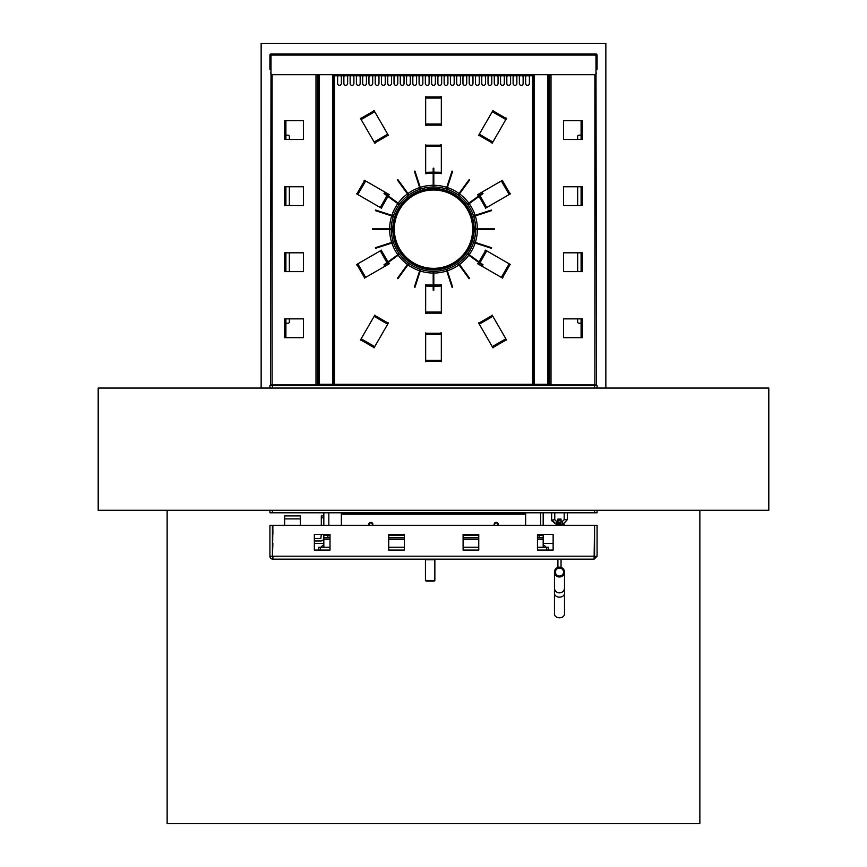 <?xml version="1.0" encoding="UTF-8"?>
<svg xmlns="http://www.w3.org/2000/svg" width="867" height="867" viewBox="0 0 867 867"><rect width="100%" height="100%" fill="white"/><g stroke="black" fill="none" stroke-linecap="round" stroke-linejoin="round"><path stroke-width="1.3" d="M269.919 388.058L269.919 385.555L597.081 385.555L597.081 388.058M596.236 385.555A3.761 3.761 0 0 0 596.398 384.926M270.602 384.926A3.761 3.761 0 0 0 270.764 385.555M548.822 339.983L549.45 340.612M548.822 337.924L549.45 337.924M549.45 341.5L548.822 340.872M318.178 340.872L317.55 341.5M317.55 340.612L318.178 339.983M317.55 337.924L318.178 337.924M271.003 72.806L271.003 70.303L269.919 69.208L271.003 69.674M595.997 69.674L597.081 69.208L595.997 70.303L595.997 72.806M596.398 73.435A3.761 3.761 0 0 0 596.236 72.806M270.764 72.806A3.761 3.761 0 0 0 270.602 73.435M548.822 117.489L549.45 116.861M549.45 117.749L548.822 118.378M549.45 120.437L548.822 120.437M318.178 118.378L317.55 117.749M318.178 120.437L317.55 120.437M317.55 116.861L318.178 117.489M549.45 88.477L548.822 88.477M318.178 88.477L317.55 88.477M549.45 85.974L548.822 85.974M318.178 85.974L317.55 85.974M285.904 120.686L285.904 139.489M285.904 186.752L285.904 205.555M285.904 252.806L285.904 271.609M285.904 318.872L285.904 337.675M285.904 384.926L285.904 385.555M273.365 385.555L273.365 384.926M320.064 385.555L320.064 384.298M332.592 74.692L332.592 385.555M546.936 384.298L546.936 385.555M534.408 385.555L534.408 384.298L548.822 384.298L548.822 74.692M581.096 385.555L581.096 384.926M581.096 337.675L581.096 318.872M581.096 271.609L581.096 252.806M581.096 205.555L581.096 186.752M581.096 139.489L581.096 120.686M593.635 384.926L593.635 385.555M323.825 534.408L323.825 547.25M543.175 534.408L543.175 535.351L540.672 535.351L543.175 535.351L543.175 547.25M543.175 537.854L539.111 537.854L539.111 535.351L537.464 535.351L540.672 535.351L540.672 534.408M323.825 535.351L327.889 535.351L327.889 537.854L330.013 537.854M388.719 537.854L404.39 537.854M463.097 537.854L478.757 537.854M537.464 537.854L539.111 537.854M327.889 537.854L323.825 537.854M327.889 535.351L330.013 535.351L328.831 535.351L328.831 534.408M388.719 535.351L404.39 535.351M463.097 535.351L478.757 535.351M562.921 384.926L562.921 385.555M550.393 385.555L550.393 384.926M304.079 385.555L304.079 384.926M316.607 384.926L316.607 385.555M372.084 525.315A1.571 1.571 0 0 0 369.775 523.224A1.571 1.571 0 0 0 369.57 525.315M497.43 525.315A1.571 1.571 0 0 0 495.122 523.224A1.571 1.571 0 0 0 494.916 525.315M540.672 525.315L540.672 512.787M321.31 525.315L321.31 515.919L323.825 515.919L323.825 512.787M543.175 525.315L543.175 512.787M472.667 229.181A39.167 39.167 0 0 0 413.917 195.259A39.167 39.167 0 0 0 413.917 263.102A39.167 39.167 0 0 0 472.667 229.181M526.28 75.776A1.875 1.875 0 0 0 525.63 77.196L525.63 83.46A1.875 1.875 0 0 0 527.515 85.345A1.875 1.875 0 0 0 529.39 83.46L529.39 77.196A1.875 1.875 0 0 0 528.751 75.776M520.016 75.776A1.875 1.875 0 0 0 519.366 77.196L519.366 83.46A1.875 1.875 0 0 0 521.24 85.345A1.875 1.875 0 0 0 523.126 83.46L523.126 77.196A1.875 1.875 0 0 0 522.476 75.776M513.741 75.776A1.875 1.875 0 0 0 513.101 77.196L513.101 83.46A1.875 1.875 0 0 0 514.976 85.345A1.875 1.875 0 0 0 516.862 83.46L516.862 77.196A1.875 1.875 0 0 0 516.212 75.776M507.477 75.776A1.875 1.875 0 0 0 506.827 77.196L506.827 83.46A1.875 1.875 0 0 0 508.712 85.345A1.875 1.875 0 0 0 510.587 83.46L510.587 77.196A1.875 1.875 0 0 0 509.948 75.776M501.213 75.776A1.875 1.875 0 0 0 500.562 77.196L500.562 83.46A1.875 1.875 0 0 0 502.437 85.345A1.875 1.875 0 0 0 504.323 83.46L504.323 77.196A1.875 1.875 0 0 0 503.673 75.776M494.938 75.776A1.875 1.875 0 0 0 494.298 77.196L494.298 83.46A1.875 1.875 0 0 0 496.173 85.345A1.875 1.875 0 0 0 498.059 83.46L498.059 77.196A1.875 1.875 0 0 0 497.409 75.776M488.674 75.776A1.875 1.875 0 0 0 488.023 77.196L488.023 83.46A1.875 1.875 0 0 0 489.909 85.345A1.875 1.875 0 0 0 491.784 83.46L491.784 77.196A1.875 1.875 0 0 0 491.145 75.776M482.41 75.776A1.875 1.875 0 0 0 481.759 77.196L481.759 83.46A1.875 1.875 0 0 0 483.645 85.345A1.875 1.875 0 0 0 485.52 83.46L485.52 77.196A1.875 1.875 0 0 0 484.87 75.776M476.135 75.776A1.875 1.875 0 0 0 475.495 77.196L475.495 83.46A1.875 1.875 0 0 0 477.37 85.345A1.875 1.875 0 0 0 479.256 83.46L479.256 77.196A1.875 1.875 0 0 0 478.606 75.776M469.871 75.776A1.875 1.875 0 0 0 469.22 77.196L469.22 83.46A1.875 1.875 0 0 0 471.106 85.345A1.875 1.875 0 0 0 472.981 83.46L472.981 77.196A1.875 1.875 0 0 0 472.342 75.776M463.607 75.776A1.875 1.875 0 0 0 462.956 77.196L462.956 83.46A1.875 1.875 0 0 0 464.842 85.345A1.875 1.875 0 0 0 466.717 83.46L466.717 77.196A1.875 1.875 0 0 0 466.067 75.776M457.332 75.776A1.875 1.875 0 0 0 456.692 77.196L456.692 83.46A1.875 1.875 0 0 0 458.567 85.345A1.875 1.875 0 0 0 460.453 83.46L460.453 77.196A1.875 1.875 0 0 0 459.803 75.776M451.068 75.776A1.875 1.875 0 0 0 450.417 77.196L450.417 83.46A1.875 1.875 0 0 0 452.303 85.345A1.875 1.875 0 0 0 454.178 83.46L454.178 77.196A1.875 1.875 0 0 0 453.539 75.776M444.804 75.776A1.875 1.875 0 0 0 444.153 77.196L444.153 83.46A1.875 1.875 0 0 0 446.039 85.345A1.875 1.875 0 0 0 447.914 83.46L447.914 77.196A1.875 1.875 0 0 0 447.264 75.776M438.529 75.776A1.875 1.875 0 0 0 437.889 77.196L437.889 83.46A1.875 1.875 0 0 0 439.764 85.345A1.875 1.875 0 0 0 441.65 83.46L441.65 77.196A1.875 1.875 0 0 0 441 75.776M338.249 75.776A1.875 1.875 0 0 0 337.61 77.196L337.61 83.46A1.875 1.875 0 0 0 339.485 85.345A1.875 1.875 0 0 0 341.37 83.46L341.37 77.196A1.875 1.875 0 0 0 340.72 75.776M344.524 75.776A1.875 1.875 0 0 0 343.874 77.196L343.874 83.46A1.875 1.875 0 0 0 345.76 85.345A1.875 1.875 0 0 0 347.634 83.46L347.634 77.196A1.875 1.875 0 0 0 346.984 75.776M350.788 75.776A1.875 1.875 0 0 0 350.138 77.196L350.138 83.46A1.875 1.875 0 0 0 352.024 85.345A1.875 1.875 0 0 0 353.899 83.46L353.899 77.196A1.875 1.875 0 0 0 353.259 75.776M357.052 75.776A1.875 1.875 0 0 0 356.413 77.196L356.413 83.46A1.875 1.875 0 0 0 358.288 85.345A1.875 1.875 0 0 0 360.173 83.46L360.173 77.196A1.875 1.875 0 0 0 359.523 75.776M363.327 75.776A1.875 1.875 0 0 0 362.677 77.196L362.677 83.46A1.875 1.875 0 0 0 364.563 85.345A1.875 1.875 0 0 0 366.438 83.46L366.438 77.196A1.875 1.875 0 0 0 365.787 75.776M369.591 75.776A1.875 1.875 0 0 0 368.941 77.196L368.941 83.46A1.875 1.875 0 0 0 370.827 85.345A1.875 1.875 0 0 0 372.702 83.46L372.702 77.196A1.875 1.875 0 0 0 372.062 75.776M375.855 75.776A1.875 1.875 0 0 0 375.216 77.196L375.216 83.46A1.875 1.875 0 0 0 377.091 85.345A1.875 1.875 0 0 0 378.977 83.46L378.977 77.196A1.875 1.875 0 0 0 378.326 75.776M382.13 75.776A1.875 1.875 0 0 0 381.48 77.196L381.48 83.46A1.875 1.875 0 0 0 383.355 85.345A1.875 1.875 0 0 0 385.241 83.46L385.241 77.196A1.875 1.875 0 0 0 384.59 75.776M388.394 75.776A1.875 1.875 0 0 0 387.744 77.196L387.744 83.46A1.875 1.875 0 0 0 389.63 85.345A1.875 1.875 0 0 0 391.505 83.46L391.505 77.196A1.875 1.875 0 0 0 390.865 75.776M394.658 75.776A1.875 1.875 0 0 0 394.019 77.196L394.019 83.46A1.875 1.875 0 0 0 395.894 85.345A1.875 1.875 0 0 0 397.78 83.46L397.78 77.196A1.875 1.875 0 0 0 397.129 75.776M400.933 75.776A1.875 1.875 0 0 0 400.283 77.196L400.283 83.46A1.875 1.875 0 0 0 402.158 85.345A1.875 1.875 0 0 0 404.044 83.46L404.044 77.196A1.875 1.875 0 0 0 403.393 75.776M407.197 75.776A1.875 1.875 0 0 0 406.547 77.196L406.547 83.46A1.875 1.875 0 0 0 408.433 85.345A1.875 1.875 0 0 0 410.308 83.46L410.308 77.196A1.875 1.875 0 0 0 409.668 75.776M413.461 75.776A1.875 1.875 0 0 0 412.822 77.196L412.822 83.46A1.875 1.875 0 0 0 414.697 85.345A1.875 1.875 0 0 0 416.583 83.46L416.583 77.196A1.875 1.875 0 0 0 415.932 75.776M419.736 75.776A1.875 1.875 0 0 0 419.086 77.196L419.086 83.46A1.875 1.875 0 0 0 420.961 85.345A1.875 1.875 0 0 0 422.847 83.46L422.847 77.196A1.875 1.875 0 0 0 422.196 75.776M426 75.776A1.875 1.875 0 0 0 425.35 77.196L425.35 83.46A1.875 1.875 0 0 0 427.236 85.345A1.875 1.875 0 0 0 429.111 83.46L429.111 77.196A1.875 1.875 0 0 0 428.471 75.776M432.265 75.776A1.875 1.875 0 0 0 431.625 77.196L431.625 83.46A1.875 1.875 0 0 0 433.5 85.345A1.875 1.875 0 0 0 435.375 83.46L435.375 77.196A1.875 1.875 0 0 0 434.735 75.776M433.186 185.31A43.87 43.87 0 0 0 420.246 187.359M419.65 187.554A43.87 43.87 0 0 0 407.967 193.504M407.457 193.872A43.87 43.87 0 0 0 398.191 203.138M397.823 203.647A43.87 43.87 0 0 0 391.873 215.33M391.678 215.926A43.87 43.87 0 0 0 389.63 228.866M389.63 229.495A43.87 43.87 0 0 0 391.678 242.435M391.873 243.031A43.87 43.87 0 0 0 397.823 254.714M398.191 255.223A43.87 43.87 0 0 0 407.457 264.489M407.967 264.858A43.87 43.87 0 0 0 419.65 270.807M420.246 271.003A43.87 43.87 0 0 0 433.186 273.051M433.814 273.051A43.87 43.87 0 0 0 446.754 271.003M447.35 270.807A43.87 43.87 0 0 0 459.033 264.858M459.543 264.489A43.87 43.87 0 0 0 468.809 255.223M469.177 254.714A43.87 43.87 0 0 0 475.127 243.031M475.322 242.435A43.87 43.87 0 0 0 477.37 229.495M477.37 228.866A43.87 43.87 0 0 0 475.322 215.926M475.127 215.33A43.87 43.87 0 0 0 469.177 203.647M468.809 203.138A43.87 43.87 0 0 0 459.543 193.872M459.033 193.504A43.87 43.87 0 0 0 447.35 187.554M446.754 187.359A43.87 43.87 0 0 0 433.814 185.31M271.003 73.435L271.003 54.003L595.997 54.003L595.997 73.435A1.257 1.257 0 0 1 594.74 74.692L532.522 74.692L532.522 384.298L334.478 384.298L334.478 74.692L272.26 74.692A1.257 1.257 0 0 1 271.003 73.435L270.547 384.926L317.55 384.926L317.55 74.692M439.45 124.588L440.707 124.014L439.45 124.588L441.336 125.455L441.336 96.627L440.707 96.627L440.707 98.069L439.45 97.505M427.55 97.483L426.293 98.069L427.55 97.483L425.664 96.627L425.664 125.455L426.293 125.455L426.293 124.014L427.55 124.588M490.95 141.581L492.326 141.711L490.95 141.581L492.153 143.272L506.566 118.302L506.025 117.988L505.298 119.234L504.496 118.118M494.19 112.146L492.814 112.027L494.19 112.146L492.998 110.467L478.573 135.436L479.126 135.751L479.841 134.504L480.632 135.631M386.368 135.631L387.159 134.504L386.368 135.631L388.427 135.436L374.002 110.467L373.46 110.781L374.186 112.027L372.821 112.168M362.493 118.107L361.702 119.234L362.493 118.107L360.434 118.302L374.847 143.272L375.389 142.957L374.674 141.711L376.05 141.581M439.45 312.619L440.707 312.033L439.45 312.619L441.336 313.475L441.336 284.647L440.707 284.647L440.707 286.088L439.45 285.525M427.55 285.514L426.293 286.088L427.55 285.514L425.664 284.647L425.664 313.475L426.293 313.475L426.293 312.033L427.55 312.619M508.734 265.746L508.864 264.37L508.734 265.746L510.425 264.543L485.455 250.13L485.141 250.671L486.387 251.397L485.271 252.199M479.635 263.091L479.18 263.871L479.158 262.744L477.619 263.698L502.589 278.112L502.903 277.57L501.657 276.855L502.784 276.053M364.216 276.053L365.343 276.855L364.216 276.053L364.411 278.112L389.381 263.698L389.066 263.156L387.82 263.871L387.365 263.091M381.74 252.189L380.613 251.397L381.74 252.189L381.545 250.13L356.575 264.543L356.89 265.085L358.136 264.37L358.266 265.746M358.266 192.615L358.136 193.991L358.266 192.615L356.575 193.818L381.545 208.232L381.859 207.69L380.613 206.964L381.729 206.162M387.365 195.27L387.82 194.49L387.842 195.617L389.381 194.663L364.411 180.249L364.097 180.791L365.343 181.506L364.216 182.308M427.55 145.743L426.293 146.328L427.55 145.743L425.664 144.887L425.664 173.714L426.293 173.714L426.293 172.273L427.55 172.836M439.45 172.847L440.707 172.273L439.45 172.847L441.336 173.714L441.336 144.887L440.707 144.887L440.707 146.328L439.45 145.743M502.784 182.308L501.657 181.506L502.784 182.308L502.589 180.249L477.619 194.663L477.934 195.205L479.18 194.49L479.635 195.27M485.26 206.173L486.387 206.964L485.26 206.173L485.455 208.232L510.425 193.818L510.11 193.276L508.864 193.991L508.734 192.615M480.643 322.752L479.841 323.857L480.632 322.73L478.573 322.925L492.998 347.895L494.19 346.215L492.814 346.334L494.19 346.215M504.496 340.243L505.298 339.127L504.507 340.254L506.566 340.059L492.153 315.089L490.95 316.78L492.326 316.65L490.95 316.78M427.55 333.773L426.293 334.348L427.55 333.773L425.664 332.906L425.664 361.734L427.55 360.878L426.293 360.293L427.55 360.878M439.45 360.878L440.707 360.293L439.45 360.878L441.336 361.734L441.336 332.906L440.707 332.906L440.707 334.348L439.45 333.773M376.04 316.791L374.674 316.65L376.05 316.78L374.847 315.089L360.434 340.059L362.493 340.254L361.702 339.127L362.493 340.254M372.821 346.193L374.186 346.334L372.81 346.215L374.002 347.895L388.427 322.925L386.368 322.73L387.159 323.857L386.368 322.73M482.919 202.098L481.651 199.93L482.919 202.098L483.407 201.816L482.16 199.638L481.651 199.93M478.692 194.772L479.18 195.606L478.682 194.772M486.387 206.964L480.058 195.747M479.733 195.194L479.18 194.49M434.757 172.836L433.814 172.273M432.243 172.836L433.186 172.273M440.707 172.273L433.814 172.143M433.186 172.143L426.293 172.273M384.081 202.098L385.349 199.93L384.081 202.098L383.593 201.816L384.84 199.638L385.349 199.93M387.82 194.49L387.267 195.194M386.942 195.747L380.613 206.964M384.081 256.264L385.349 258.431L384.84 258.724L383.593 256.545L384.092 256.264L385.327 258.442M388.308 263.59L387.82 262.755L388.318 263.59M380.613 251.397L386.942 262.614M387.267 263.167L387.82 263.871M432.243 285.525L433.186 286.088M434.757 285.525L433.814 286.088M426.293 286.088L433.186 286.218M433.814 286.218L440.707 286.088M481.673 258.442L482.908 256.264L483.407 256.545L482.16 258.724L481.651 258.431L482.919 256.264M479.18 263.871L479.733 263.167M480.058 262.614L486.387 251.397M318.178 74.692L318.178 384.298L334.478 384.298M333.849 74.692L333.849 384.298M532.522 384.298L534.408 384.298L534.408 74.692M533.151 384.298L533.151 74.692M368.735 343.863L366.568 342.606L368.735 343.863L369.028 343.354L366.86 342.107L366.568 342.606M374.186 346.334L361.702 339.127M434.757 360.878L432.243 360.878L434.757 360.878L434.757 360.293L432.243 360.293L432.243 360.878M440.707 360.293L426.293 360.293M500.432 342.606L498.265 343.863L500.432 342.606L500.14 342.107L497.972 343.354L498.265 343.863M505.298 339.127L492.814 346.334M498.265 114.498L500.432 115.755L500.14 116.254L497.972 115.008L498.265 114.498L500.422 115.766M492.814 112.027L505.298 119.234M366.568 115.755L368.735 114.498L369.028 115.008L366.86 116.254L366.568 115.755L368.746 114.52M361.702 119.234L374.186 112.027M432.243 97.483L434.757 97.483L434.757 98.069L432.243 98.069L432.243 97.483L434.757 97.505M426.293 98.069L440.707 98.069M380.125 319.132L382.293 320.378L380.125 319.132L379.833 319.63L382 320.888L382.293 320.378M374.674 316.65L387.159 323.857M432.243 333.773L434.757 333.773L434.757 334.348L432.243 334.348L432.243 333.773L434.757 333.784M426.293 334.348L440.707 334.348M484.707 320.378L486.886 319.143L484.707 320.378L485 320.888L487.167 319.63L486.875 319.132M479.841 323.857L492.326 316.65M505.136 186.372L506.382 188.551L505.884 188.833L504.627 186.665L505.136 186.372L506.371 188.551M501.657 181.506L508.864 193.991M432.243 145.743L434.757 145.743L434.757 146.328L432.243 146.328L432.243 145.743L434.757 145.764M426.293 146.328L440.707 146.328M360.618 188.551L361.864 186.372L360.618 188.551L361.116 188.833L362.373 186.665L361.864 186.372M358.136 193.991L365.343 181.506M361.864 271.989L360.618 269.81L361.116 269.518L362.373 271.696L361.864 271.989L360.629 269.81M365.343 276.855L358.136 264.37M506.382 269.81L505.136 271.989L504.627 271.696L505.884 269.518L506.382 269.81L505.114 271.978M508.864 264.37L501.657 276.855M434.757 312.619L432.243 312.619L432.243 312.033L434.757 312.033L434.757 312.619L432.243 312.597M440.707 312.033L426.293 312.033M382.293 137.983L380.125 139.229L379.833 138.731L382 137.474L382.293 137.983L380.114 139.219M387.159 134.504L374.674 141.711M486.875 139.229L484.707 137.983L485 137.474L487.167 138.731L486.875 139.229L484.718 137.961M492.326 141.711L479.841 134.504M434.757 124.588L432.243 124.588L432.243 124.014L434.757 124.014L434.757 124.588L432.243 124.577M440.707 124.014L426.293 124.014M562.954 524.362L567.311 519.68L564.179 519.68L562.607 521.24L564.179 519.68L564.179 512.787M551.661 520.124L554.772 519.68L556.343 521.24L557.914 521.24M561.047 521.24L562.607 521.24L562.607 524.383L561.047 524.383M554.772 519.68L554.772 512.787M303.45 139.489L303.45 120.686L284.647 120.686L284.647 139.489L303.45 139.489M303.45 205.555L303.45 186.752L284.647 186.752L284.647 205.555L303.45 205.555M303.45 271.609L303.45 252.806L284.647 252.806L284.647 271.609L303.45 271.609M303.45 337.675L303.45 318.872L284.647 318.872L284.647 337.675L303.45 337.675M285.904 135.165L288.093 135.165A1.257 1.257 0 0 1 289.35 136.422L289.35 139.489M289.35 318.872L289.35 321.939A1.257 1.257 0 0 1 288.093 323.196L285.904 323.196M289.35 186.752L289.35 205.555M289.35 252.806L289.35 271.609M549.45 74.692L549.45 384.926L596.453 384.926L595.997 73.435M563.55 318.872L563.55 337.675L582.353 337.675L582.353 318.872L563.55 318.872M563.55 252.806L563.55 271.609L582.353 271.609L582.353 252.806L563.55 252.806M563.55 186.752L563.55 205.555L582.353 205.555L582.353 186.752L563.55 186.752M563.55 120.686L563.55 139.489L582.353 139.489L582.353 120.686L563.55 120.686M581.096 323.196L578.907 323.196A1.257 1.257 0 0 1 577.65 321.939L577.65 318.872M577.65 139.489L577.65 136.422A1.257 1.257 0 0 1 578.907 135.165L581.096 135.165M577.65 271.609L577.65 252.806M577.65 205.555L577.65 186.752M335.724 75.147L334.478 75.147M532.522 75.776L334.478 75.776M529.39 74.876L496.054 74.876L496.054 75.754L529.39 75.754L529.39 74.876L496.054 74.876M489.779 74.876L456.443 74.876L456.443 75.754L489.779 75.754L489.779 74.876L456.443 74.876M450.168 74.876L416.832 74.876L416.832 75.754L450.168 75.754L450.168 74.876L416.832 74.876M410.557 74.876L377.221 74.876L377.221 75.754L410.557 75.754L410.557 74.876L377.221 74.876M370.946 74.876L337.61 74.876L337.61 75.754L370.946 75.754L370.946 74.876L337.61 74.876M597.081 69.208L597.081 55.098A1.084 1.084 0 0 0 595.997 54.003M597.081 55.098L595.997 54.632M596.453 69.208L596.453 55.098M271.003 54.003A1.084 1.084 0 0 0 269.919 55.098L269.919 69.208M271.003 54.632L270.547 69.208M270.547 55.098L269.919 55.098M330.013 547.25L318.807 547.25L318.807 550.079M546.633 550.079L546.633 547.25L548.193 547.25L548.193 550.079M546.633 547.25L537.464 547.25M478.757 547.25L463.097 547.25M404.39 547.25L388.719 547.25M320.367 547.25L320.367 550.079M272.422 532.208A5.018 5.018 0 0 1 272.888 530.116A5.018 5.018 0 0 0 272.422 532.208L272.888 534.31A5.018 5.018 0 0 1 272.888 530.116L272.888 534.31M272.422 556.191L269.919 556.191L269.919 525.315L272.422 525.315L272.422 556.191L272.888 543.49M269.919 556.191A2.969 2.969 0 0 0 272.888 559.161L594.112 559.161L594.534 525.315L272.888 525.315L272.476 556.408M330.013 534.408L314.342 534.408L314.342 550.079L330.013 550.079L330.013 534.408M404.39 534.408L388.719 534.408L388.719 550.079L404.39 550.079L404.39 534.408M478.757 534.408L463.097 534.408L463.097 550.079L478.757 550.079L478.757 534.408M553.135 534.408L537.464 534.408L537.464 550.079L553.135 550.079L553.135 534.408M272.888 559.161L272.888 556.191L594.534 556.191M314.342 543.49L323.825 543.49M543.175 543.49L553.135 543.49M594.112 556.657L597.081 556.191L597.081 525.315L594.578 525.315L594.578 556.191M594.112 559.161L597.081 556.191M564.493 593.386A5.018 3.771 180 0 1 559.475 597.157A5.018 3.771 180 0 1 554.457 593.386L554.457 614.031A5.018 3.771 180 0 0 559.475 617.803A5.018 3.771 180 0 0 564.493 614.031L564.493 572.068A5.018 4.92 180 0 1 559.475 576.988A5.018 4.92 180 0 1 554.457 572.068A5.018 4.92 180 0 1 559.475 567.148A5.018 4.92 180 0 1 564.493 572.068M563.55 572.068A4.075 3.999 180 0 1 559.475 576.067A4.075 3.999 180 0 1 555.4 572.068A4.075 3.999 180 0 1 559.475 568.069A4.075 3.999 180 0 1 563.55 572.068M561.047 559.161L561.047 567.397M557.914 559.161L557.914 567.397M564.179 524.687L561.047 524.687L564.179 524.687L564.179 525.315M320.931 547.25A5.018 5.018 0 0 1 323.825 545.224A5.018 5.018 0 0 0 320.931 547.25A5.018 5.018 0 0 1 323.825 545.224M546.069 547.25A5.018 5.018 0 0 0 543.175 545.224A5.018 5.018 0 0 1 546.069 547.25A5.018 5.018 0 0 0 543.175 545.224M557.914 525.315L557.914 522.151L561.047 522.151L561.047 524.99L557.914 524.99M557.914 520.406L561.047 519.94L557.914 520.406L557.914 522.151M557.914 519.94L557.914 519.073L561.047 519.073L561.047 519.94M561.047 520.406L561.047 522.151M434.855 580.467L434.226 581.096L426.076 581.096L425.448 580.467L434.855 580.467L434.855 559.789L425.448 559.789L425.448 580.467M300.318 525.315L300.318 515.919L284.647 515.919L284.647 525.315M314.342 538.483L320.855 538.483L321.31 534.408M314.342 540.986L320.855 540.986A2.969 2.969 0 0 0 323.825 538.017M323.825 515.919L323.825 525.315M272.422 510.273L272.422 512.787L594.578 512.787L594.578 510.273M272.422 512.787L269.919 512.787L269.919 510.273M597.081 510.273L597.081 512.787L594.578 512.787M341.37 512.787L341.37 514.033L525.63 514.033L525.63 512.787M525.63 514.033L525.63 525.315M341.37 525.315L341.37 514.033M372.637 525.315A2.037 2.037 0 0 0 370.827 522.346A2.037 2.037 0 0 0 369.017 525.315M497.983 525.315A2.037 2.037 0 0 0 496.173 522.346A2.037 2.037 0 0 0 494.363 525.315M433.5 268.607A39.427 39.427 0 0 1 399.362 209.467A39.427 39.427 0 0 1 467.638 209.467A39.427 39.427 0 0 1 433.5 268.607M433.5 269.854A40.673 40.673 0 0 1 398.278 208.839A40.673 40.673 0 0 1 468.722 208.839A40.673 40.673 0 0 1 433.5 269.854M433.5 271.36A42.18 42.18 0 0 1 396.967 208.091A42.18 42.18 0 0 1 470.033 208.091A42.18 42.18 0 0 1 433.5 271.36M391.32 229.495L391.32 228.866L372.517 228.866L372.517 229.495L391.32 229.495M393.293 216.447L393.477 215.85L375.595 210.042L375.4 210.638L393.293 216.447M399.188 204.645L399.557 204.135L384.352 193.081L383.983 193.59L399.188 204.645M408.455 195.238L408.964 194.869L397.91 179.664L397.4 180.033L408.455 195.238M420.17 189.158L420.766 188.963L414.957 171.081L414.361 171.276L420.17 189.158M433.186 187.001L433.814 187.001L433.814 168.198L433.186 168.198L433.186 187.001M446.234 188.963L446.83 189.158L452.639 171.276L452.043 171.081L446.234 188.963M458.036 194.869L458.545 195.238L469.6 180.033L469.09 179.664L458.036 194.869M467.443 204.135L467.812 204.645L483.017 193.59L482.648 193.081L467.443 204.135M473.523 215.85L473.707 216.447L491.6 210.638L491.405 210.042L473.523 215.85M475.68 228.866L475.68 229.495L494.483 229.495L494.483 228.866L475.68 228.866M473.707 241.915L473.523 242.511L491.405 248.32L491.6 247.724L473.707 241.915M467.812 253.717L467.443 254.226L482.648 265.28L483.017 264.771L467.812 253.717M458.545 263.124L458.036 263.492L469.09 278.697L469.6 278.329L458.545 263.124M446.83 269.204L446.234 269.388L452.043 287.28L452.639 287.085L446.83 269.204M433.814 271.36L433.186 271.36L433.186 290.163L433.814 290.163L433.814 271.36M420.766 269.388L420.17 269.204L414.361 287.085L414.957 287.28L420.766 269.388M408.964 263.492L408.455 263.124L397.4 278.329L397.91 278.697L408.964 263.492M399.557 254.226L399.188 253.717L383.983 264.771L384.352 265.28L399.557 254.226M393.477 242.511L393.293 241.915L375.4 247.724L375.595 248.32L393.477 242.511M768.812 510.273L98.188 510.273L98.188 388.058L768.812 388.058L768.812 510.273M605.86 388.058L605.86 43.35L261.14 43.35L261.14 388.058M167.136 510.273L167.136 823.65L699.864 823.65L699.864 510.273M594.578 388.058L594.578 385.555M272.422 385.555L272.422 388.058M549.45 384.298L548.822 384.298M318.178 384.298L317.55 384.298M276.183 384.926L276.183 385.555M329.774 385.555L329.774 384.298M537.226 384.298L537.226 385.555M590.817 385.555L590.817 384.926M323.825 539.415L330.013 539.415M388.719 539.415L404.39 539.415M463.097 539.415L478.757 539.415M537.464 539.415L543.175 539.415M553.211 384.926L553.211 385.555M313.789 385.555L313.789 384.926M328.831 525.315L328.831 512.787M440.707 125.141L426.293 125.141M426.293 96.941L440.707 96.941M491.762 142.687L479.278 135.48M493.377 111.052L505.862 118.259M387.722 135.48L375.238 142.687M361.138 118.259L373.623 111.052M440.707 313.16L426.293 313.16M426.293 284.961L433.186 284.961M433.814 284.961L440.707 284.961M509.839 264.934L502.632 277.418M478.205 263.308L478.714 262.419M479.028 261.877L485.412 250.834M364.368 277.418L357.161 264.934M381.588 250.834L387.972 261.877M388.286 262.419L388.795 263.308M357.161 193.428L364.368 180.943M388.795 195.053L388.286 195.942M387.972 196.484L381.588 207.527M426.293 145.201L440.707 145.201M440.707 173.4L433.814 173.4M433.186 173.4L426.293 173.4M502.632 180.943L509.839 193.428M485.412 207.527L479.028 196.484M478.714 195.942L478.205 195.053M479.278 322.882L491.762 315.675M505.862 340.102L493.377 347.309M426.293 333.221L440.707 333.221M440.707 361.42L426.293 361.42M375.238 315.675L387.722 322.882M373.623 347.309L361.138 340.102M319.435 74.692L319.435 384.298M547.565 384.298L547.565 74.692M551.64 512.787L551.64 519.68L556.343 524.383L556.343 521.24M272.108 74.681L272.108 384.926M315.989 74.692L315.989 384.926M594.892 384.926L594.892 74.681M551.011 384.926L551.011 74.692M595.997 55.098L271.003 55.098M334.478 74.692L532.522 74.692M564.493 587.934A5.018 4.92 180 0 1 559.475 592.855A5.018 4.92 180 0 1 554.457 587.934L554.457 572.068M561.047 524.112L557.914 524.112M557.914 523.733L561.047 523.733M561.047 522.465L557.914 522.465M300.318 518.889L284.647 518.889M323.825 517.794L321.31 517.794M557.914 524.383L556.343 524.383L551.759 520.742M567.311 512.787L567.311 519.68L563.062 524.362M554.457 593.386L554.457 587.934M426.076 559.161L425.448 559.789M434.226 559.161L434.855 559.789"/></g></svg>
